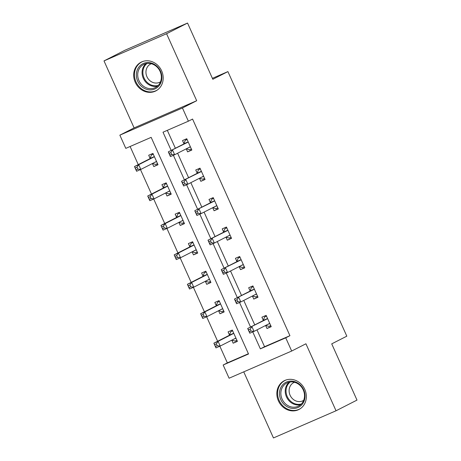 <?xml version="1.0" encoding="UTF-8"?>
<svg xmlns="http://www.w3.org/2000/svg" width="461" height="461" viewBox="0 0 461 461"><rect width="100%" height="100%" fill="white"/><g stroke="black" fill="none" stroke-linecap="round" stroke-linejoin="round"><path stroke-width="0.69" d="M135.246 82.294A16.141 14.377 -117 0 0 155.766 90.95A16.141 14.377 -117 0 0 161.632 70.838A16.141 14.377 -117 0 0 141.112 62.183A16.141 14.377 -117 0 0 135.246 82.294M278.404 400.84A16.141 14.377 -117 0 0 298.924 409.495A16.141 14.377 -117 0 0 304.79 389.384A16.141 14.377 -117 0 0 284.27 380.728A16.141 14.377 -117 0 0 278.404 400.84M256.99 329.869L264.556 346.712L289.929 335.694L285.739 337.832L291.675 351.04L229.094 378.216L223.153 365.008L248.525 353.99L151.162 137.349L125.795 148.367L119.854 135.159L182.441 107.983L188.376 121.191L163.004 132.209L171.181 150.395M134.111 127.899L196.691 100.723L166.582 33.728L187.546 23.05L124.966 50.226L104.002 60.904L134.111 127.899L119.854 135.159M243.748 371.854L273.454 437.95L336.034 410.774L305.925 343.779L291.675 351.04M219.862 346.217L227.348 362.87L223.153 365.008M130.106 146.494L138.254 164.629M140.478 169.579L151.485 194.064M153.709 199.019L164.715 223.504M166.94 228.46L177.946 252.945M180.17 257.901L191.177 282.38M193.401 287.336L204.402 311.82M206.632 316.776L217.632 341.261M166.582 33.728L104.002 60.904M187.546 23.05L212.821 79.286L227.913 71.599L346.816 336.173L331.724 343.86L356.998 400.096L336.034 410.774M227.913 71.599L212.394 78.335M227.348 362.87L248.41 353.725M236.902 340.281L235.07 341.077L231.808 340.155L233.162 343.203L237.392 341.37L232.304 330.047L228.074 331.885L229.451 334.94M223.671 310.841L221.839 311.636L218.577 310.714L219.937 313.768L224.161 311.93L219.073 300.607L214.843 302.445L216.221 305.499M205.335 281.285L206.707 284.328L210.931 282.489L205.842 271.166L201.618 273.004L202.99 276.058M192.104 251.844L193.476 254.887L197.7 253.054L192.612 241.731L188.388 243.564L189.759 246.623M178.874 222.404L180.245 225.452L184.469 223.614L179.381 212.291L175.157 214.129L176.528 217.183M170.754 193.084L168.922 193.879L165.655 192.963L167.015 196.011L171.244 194.173L166.15 182.85L161.926 184.688L163.298 187.742M152.412 163.528L153.784 166.571L158.014 164.738L152.925 153.415L148.696 155.248L150.067 158.302M289.929 335.694L192.565 119.053L188.376 121.191M167.314 130.336L175.37 148.263M177.606 153.236L188.601 177.698M190.837 182.677L201.832 207.139M204.067 212.118L215.062 236.579M217.298 241.552L228.293 266.014M230.529 270.993L241.524 295.455M243.76 300.434L254.754 324.896M265.622 325.472L266.994 328.514L271.224 326.682L266.135 315.359L261.906 317.191L263.277 320.245M257.503 296.152L255.671 296.947L252.409 296.025L253.763 299.074L257.993 297.241L252.905 285.918L248.675 287.756L250.046 290.81M239.167 266.596L240.533 269.639L244.762 267.801L239.674 256.477L235.444 258.316L236.816 261.37M231.042 237.271L229.209 238.066L225.948 237.15L227.302 240.198L231.531 238.36L226.443 227.037L222.214 228.875L223.585 231.929M212.705 207.715L214.071 210.758L218.301 208.925L213.213 197.602L208.983 199.434L210.354 202.494M199.475 178.274L200.84 181.323L205.07 179.485L199.982 168.161L195.752 170L197.124 173.054M191.35 148.955L189.517 149.75L186.256 148.834L187.61 151.882L191.839 150.044L186.751 138.721L182.521 140.559L183.893 143.613M196.691 100.723L182.441 107.983M252.761 331.926L260.367 348.85L285.739 337.832M173.382 155.294L184.406 179.836M186.607 184.734L197.636 209.277M199.838 214.175L210.867 238.712M213.068 243.61L224.098 268.152M226.299 273.05L237.329 297.593M239.53 302.491L250.559 327.028M264.556 346.712L260.367 348.85M271.103 326.423L266.994 328.514M237.277 341.111L233.162 343.203M224.046 311.671L219.937 313.768M257.878 296.982L253.763 299.074M210.815 282.236L206.707 284.328M244.647 267.541L240.533 269.639M197.585 252.795L193.476 254.887M231.416 238.107L227.302 240.198M184.354 223.355L180.245 225.452M218.186 208.666L214.071 210.758M171.123 193.914L167.015 196.011M204.955 179.225L200.84 181.323M157.893 164.479L153.784 166.571M191.724 149.785L187.61 151.882M265.64 325.466L268.901 326.382L270.734 325.587M266.441 316.044L264.66 316.949L266.493 316.154M250.196 329.177L248.508 329.909L249.355 331.799L251.049 331.061L250.196 329.177L251.919 326.653L254.04 331.373L249.81 333.211L247.695 328.491L267.178 318.879A2.069 0.939 66.5 0 0 267.432 318.586L267.507 318.413M269.846 323.622L269.673 323.576A2.069 0.939 66.5 0 0 269.328 323.587A2.069 0.939 66.5 0 0 269.299 323.599L254.04 331.373L251.049 331.061M248.508 329.909L247.695 328.491L262.954 320.718A2.069 0.939 66.5 0 0 263.202 320.424L264.66 316.949M249.355 331.799L249.81 333.211M232.615 330.733L230.834 331.638L229.376 335.112A2.069 0.939 -113.5 0 1 229.123 335.406L213.864 343.18L218.093 341.347L220.214 346.061L235.473 338.288A2.069 0.939 -113.5 0 1 235.496 338.276A2.069 0.939 -113.5 0 1 235.848 338.265L236.02 338.316M232.661 330.842L230.834 331.638M217.217 345.756L220.214 346.061L215.984 347.899L213.864 343.18L215.529 346.488L217.217 345.756L216.37 343.866L214.682 344.603M233.675 333.101L233.606 333.274A2.069 0.939 -113.5 0 1 233.352 333.574L218.093 341.347L216.37 343.866M215.984 347.899L215.529 346.488M281.602 386.214A13.968 12.441 63 0 1 299.293 384.105A13.968 12.441 63 0 1 302.935 403.323A13.968 12.441 63 0 1 285.244 405.432A13.968 12.441 63 0 1 281.602 386.214M302.566 402.476A12.937 11.519 -117 0 0 301.31 386.791A12.937 11.519 -117 0 0 286.817 383.028A12.937 11.519 -117 0 0 282.812 386.635A12.937 11.519 -117 0 0 284.068 402.32A12.937 11.519 -117 0 0 298.561 406.083A12.937 11.519 -117 0 0 302.566 402.476M303.655 400.361A10.182 9.07 63 0 1 303.038 400.713A10.182 9.07 63 0 1 291.629 397.751A10.182 9.07 63 0 1 290.637 385.402A10.182 9.07 63 0 1 293.79 382.567A10.182 9.07 63 0 1 294.441 382.267M286.252 379.922A16.037 14.285 -117 0 0 284.99 380.481A16.037 14.285 -117 0 0 280.023 384.952A16.037 14.285 -117 0 0 281.579 404.395A16.037 14.285 -117 0 0 299.552 409.063A16.037 14.285 -117 0 0 300.745 408.371M160.526 71.265A13.968 12.441 63 0 1 154.833 88.961A13.968 12.441 63 0 1 137.695 81.182A13.968 12.441 63 0 1 143.388 63.485A13.968 12.441 63 0 1 160.526 71.265M138.957 80.6A12.937 11.519 -117 0 0 155.403 87.538A12.937 11.519 -117 0 0 160.1 71.42A12.937 11.519 -117 0 0 143.659 64.488A12.937 11.519 -117 0 0 138.957 80.6M160.497 81.822A10.182 9.07 63 0 1 159.881 82.167A10.182 9.07 63 0 1 146.932 76.71A10.182 9.07 63 0 1 150.632 64.021A10.182 9.07 63 0 1 151.283 63.722M143.094 61.376A16.037 14.285 -117 0 0 141.832 61.935A16.037 14.285 -117 0 0 136.001 81.92A16.037 14.285 -117 0 0 156.388 90.517A16.037 14.285 -117 0 0 157.587 89.826M253.21 286.604L251.429 287.508L253.262 286.713M236.966 299.736L235.277 300.474L236.124 302.358L237.818 301.627L236.966 299.736L238.689 297.218L240.809 301.932L236.585 303.77L234.465 299.051L253.953 289.445A2.069 0.939 66.5 0 0 254.201 289.145L254.276 288.972M256.616 294.187L256.443 294.135A2.069 0.939 66.5 0 0 256.097 294.147A2.069 0.939 66.5 0 0 256.068 294.158L240.809 301.932L237.818 301.627M235.277 300.474L234.465 299.051L249.724 291.277A2.069 0.939 66.5 0 0 249.971 290.983L251.429 287.508M236.124 302.358L236.585 303.77M239.178 266.585L242.44 267.507L244.272 266.712M239.979 257.163L238.199 258.074L240.031 257.278M223.741 270.296L222.046 271.033L222.894 272.918L224.588 272.186L223.741 270.296L225.458 267.778L227.578 272.497L223.355 274.33L221.234 269.61L240.723 260.004A2.069 0.939 66.5 0 0 240.97 259.71L241.045 259.531M243.391 264.747L243.212 264.7A2.069 0.939 66.5 0 0 242.866 264.712A2.069 0.939 66.5 0 0 242.843 264.723L227.578 272.497L224.588 272.186M222.046 271.033L221.234 269.61L236.493 261.842A2.069 0.939 66.5 0 0 236.741 261.543L238.199 258.074M222.894 272.918L223.355 274.33M219.384 301.292L217.604 302.203L216.146 305.672A2.069 0.939 -113.5 0 1 215.892 305.971L200.633 313.739L204.863 311.907L206.983 316.626L222.242 308.853A2.069 0.939 -113.5 0 1 222.265 308.841A2.069 0.939 -113.5 0 1 222.617 308.83L222.79 308.876M219.43 301.408L217.604 302.203M203.987 316.315L206.983 316.626L202.754 318.459L200.633 313.739L202.298 317.047L203.987 316.315L203.14 314.425L201.451 315.163M220.444 303.661L220.375 303.834A2.069 0.939 -113.5 0 1 220.122 304.133L204.863 311.907L203.14 314.425M202.754 318.459L202.298 317.047M206.153 271.852L204.373 272.762L202.915 276.231A2.069 0.939 -113.5 0 1 202.661 276.531L187.402 284.304L191.632 282.466L193.753 287.186L209.012 279.412A2.069 0.939 -113.5 0 1 209.035 279.401A2.069 0.939 -113.5 0 1 209.386 279.389L209.559 279.435M206.2 271.967L204.373 272.762M210.441 281.4L208.608 282.195L205.347 281.279M190.756 286.875L193.753 287.186L189.523 289.018L187.402 284.304L189.068 287.612L190.756 286.875L189.909 284.99L188.221 285.722M207.22 274.226L207.145 274.399A2.069 0.939 -113.5 0 1 206.891 274.693L191.632 282.466L189.909 284.99M189.523 289.018L189.068 287.612M226.749 227.722L224.968 228.633L226.8 227.838M210.51 240.861L208.816 241.593L209.663 243.483L211.357 242.745L210.51 240.861L212.227 238.337L214.348 243.056L210.124 244.889L208.003 240.175L227.492 230.563A2.069 0.939 66.5 0 0 227.74 230.27L227.815 230.097M230.16 235.306L229.987 235.26A2.069 0.939 66.5 0 0 229.636 235.271A2.069 0.939 66.5 0 0 229.613 235.283L214.348 243.056L211.357 242.745M208.816 241.593L208.003 240.175L223.262 232.402A2.069 0.939 66.5 0 0 223.516 232.102L224.968 228.633M209.663 243.483L210.124 244.889M212.717 207.709L215.979 208.631L217.811 207.836M213.518 198.288L211.737 199.192L213.57 198.397M197.279 211.42L195.585 212.152L196.432 214.042L198.126 213.305L197.279 211.42L199.002 208.896L201.117 213.616L196.893 215.454L194.773 210.735L214.261 201.123A2.069 0.939 66.5 0 0 214.509 200.829L214.584 200.656M216.929 205.871L216.756 205.819A2.069 0.939 66.5 0 0 216.405 205.831A2.069 0.939 66.5 0 0 216.382 205.842L201.117 213.616L198.126 213.305M195.585 212.152L194.773 210.735L210.032 202.961A2.069 0.939 66.5 0 0 210.285 202.667L211.737 199.192M196.432 214.042L196.893 215.454M199.486 178.269L202.748 179.191L204.58 178.395M200.287 168.847L198.507 169.752L200.339 168.957M184.048 181.98L182.354 182.717L183.201 184.602L184.896 183.87L184.048 181.98L185.771 179.462L187.892 184.175L183.662 186.014L181.542 181.294L201.031 171.688A2.069 0.939 66.5 0 0 201.278 171.388L201.353 171.215M203.699 176.43L203.526 176.379A2.069 0.939 66.5 0 0 203.174 176.39A2.069 0.939 66.5 0 0 203.151 176.402L187.892 184.175L184.896 183.87M182.354 182.717L181.542 181.294L196.801 173.52A2.069 0.939 66.5 0 0 197.054 173.227L198.507 169.752M183.201 184.602L183.662 186.014M192.923 242.417L191.142 243.322L189.684 246.796A2.069 0.939 -113.5 0 1 189.431 247.09L174.172 254.864L178.401 253.026L180.522 257.745L195.781 249.971A2.069 0.939 -113.5 0 1 195.804 249.96A2.069 0.939 -113.5 0 1 196.155 249.948L196.328 250M192.975 242.526L191.142 243.322M197.21 251.96L195.383 252.761L192.116 251.839M177.525 257.434L180.522 257.745L176.292 259.583L174.172 254.864L175.837 258.172L177.525 257.434L176.678 255.55L174.99 256.281M193.989 244.785L193.914 244.958A2.069 0.939 -113.5 0 1 193.66 245.252L178.401 253.026L176.678 255.55M176.292 259.583L175.837 258.172M179.692 212.976L177.911 213.881L176.454 217.356A2.069 0.939 -113.5 0 1 176.206 217.65L160.941 225.423L165.171 223.591L167.291 228.304L182.55 220.531A2.069 0.939 -113.5 0 1 182.573 220.519A2.069 0.939 -113.5 0 1 182.925 220.508L183.098 220.56M179.744 213.086L177.911 213.881M183.979 222.525L182.153 223.32L178.885 222.398M164.295 227.999L167.291 228.304L163.061 230.143L160.941 225.423L162.606 228.731L164.295 227.999L163.448 226.109L161.759 226.847M180.758 215.345L180.683 215.518A2.069 0.939 -113.5 0 1 180.43 215.817L165.171 223.591L163.448 226.109M163.061 230.143L162.606 228.731M166.461 183.536L164.681 184.446L163.223 187.915A2.069 0.939 -113.5 0 1 162.975 188.215L147.71 195.988L151.94 194.15L154.06 198.87L169.32 191.096A2.069 0.939 -113.5 0 1 169.343 191.085A2.069 0.939 -113.5 0 1 169.694 191.073L169.867 191.119M166.513 183.651L164.681 184.446M151.064 198.558L154.06 198.87L149.831 200.702L147.71 195.988L149.376 199.29L151.064 198.558L150.217 196.674L148.528 197.406M167.527 185.904L167.452 186.083A2.069 0.939 -113.5 0 1 167.199 186.377L151.94 194.15L150.217 196.674M149.831 200.702L149.376 199.29M187.057 139.406L185.276 140.317L187.108 139.522M170.818 152.545L169.124 153.277L169.971 155.161L171.665 154.429L170.818 152.545L172.541 150.021L174.661 154.74L170.432 156.573L168.311 151.859L187.8 142.247A2.069 0.939 66.5 0 0 188.048 141.953L188.123 141.775M190.468 146.99L190.295 146.944A2.069 0.939 66.5 0 0 189.944 146.955A2.069 0.939 66.5 0 0 189.92 146.967L174.661 154.74L171.665 154.429M169.124 153.277L168.311 151.859L183.57 144.086A2.069 0.939 66.5 0 0 183.824 143.786L185.276 140.317M169.971 155.161L170.432 156.573M153.231 154.101L151.45 155.005L149.992 158.48A2.069 0.939 -113.5 0 1 149.744 158.774L134.479 166.548L138.709 164.71L140.83 169.429L156.089 161.655A2.069 0.939 -113.5 0 1 156.112 161.644A2.069 0.939 -113.5 0 1 156.463 161.632L156.636 161.678M153.282 154.21L151.45 155.005M157.524 163.643L155.691 164.439L152.424 163.522M137.839 169.118L140.83 169.429L136.6 171.267L134.479 166.548L136.145 169.855L137.839 169.118L136.986 167.234L135.298 167.965M154.297 156.469L154.222 156.642A2.069 0.939 -113.5 0 1 153.968 156.936L138.709 164.71L136.986 167.234M136.6 171.267L136.145 169.855M269.673 323.576L267.443 324.544M267.178 318.879L262.954 320.718M267.432 318.586L263.202 320.424M229.376 335.112L233.606 333.274M229.123 335.406L233.352 333.574M233.618 339.233L235.848 338.265M300.612 404.706A12.937 11.519 63 0 1 287.618 398.978A12.937 11.519 63 0 1 287.18 384.411A12.937 11.519 63 0 1 289.139 382.181M290.194 381.99A12.51 11.145 -117 0 0 287.918 384.462A12.51 11.145 -117 0 0 288.5 398.782A12.51 11.145 -117 0 0 301.39 403.963M157.449 86.161A12.937 11.519 63 0 1 143.325 78.376A12.937 11.519 63 0 1 145.976 63.635M147.036 63.445A12.51 11.145 -117 0 0 144.086 78.013A12.51 11.145 -117 0 0 158.227 85.418M256.443 294.135L254.213 295.103M253.953 289.445L249.724 291.277M254.201 289.145L249.971 290.983M243.212 264.7L240.982 265.669M240.723 260.004L236.493 261.842M240.97 259.71L236.741 261.543M216.146 305.672L220.375 303.834M215.892 305.971L220.122 304.133M220.387 309.798L222.617 308.83M202.915 276.231L207.145 274.399M202.661 276.531L206.891 274.693M207.156 280.357L209.386 279.389M229.987 235.26L227.751 236.228M227.492 230.563L223.262 232.402M227.74 230.27L223.516 232.102M216.756 205.819L214.521 206.787M214.261 201.123L210.032 202.961M214.509 200.829L210.285 202.667M203.526 176.379L201.29 177.352M201.031 171.688L196.801 173.52M201.278 171.388L197.054 173.227M189.684 246.796L193.914 244.958M189.431 247.09L193.66 245.252M193.925 250.917L196.155 249.948M176.454 217.356L180.683 215.518M176.206 217.65L180.43 215.817M180.695 221.482L182.925 220.508M163.223 187.915L167.452 186.083M162.975 188.215L167.199 186.377M167.464 192.041L169.694 191.073M190.295 146.944L188.059 147.912M187.8 142.247L183.57 144.086M188.048 141.953L183.824 143.786M149.992 158.48L154.222 156.642M149.744 158.774L153.968 156.936M154.233 162.6L156.463 161.632M299.552 409.063L300.33 408.665M284.99 380.481L285.768 380.083M141.832 61.935L142.605 61.538M156.388 90.517L157.166 90.12"/></g></svg>
